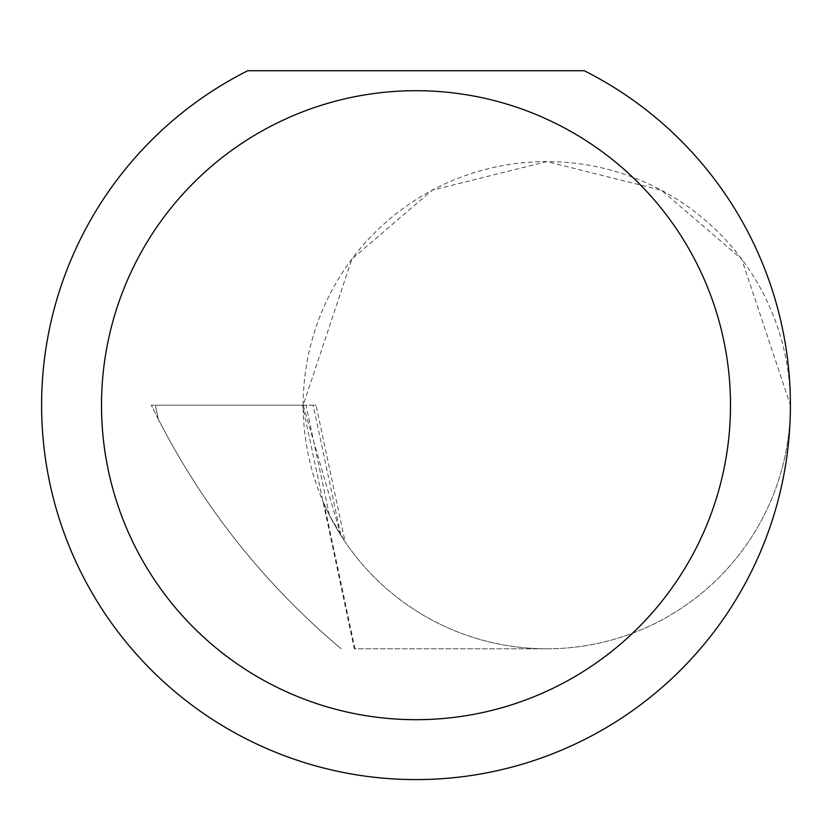 <?xml version="1.0" encoding="UTF-8"?>
<svg xmlns="http://www.w3.org/2000/svg" width="832" height="832" viewBox="0 0 832 832"><rect width="100%" height="100%" fill="white"/><g stroke="black" fill="none" stroke-linecap="round" stroke-linejoin="round"><path stroke-width="0.62" stroke-dasharray="4.16 3.12" d="M316.056 405.194L313.217 405.194L340.891 535.392L345.093 541.809L329.368 515.081L306.01 405.194L316.056 405.194L345.093 541.809M340.891 535.392L303.181 405.194L351.905 259.033L432.151 190.247L546.79 161.585L661.43 190.247L741.676 259.033L790.4 405.194A243.61 243.61 0 0 0 546.79 161.585A243.61 243.61 0 0 0 303.181 405.194A243.61 243.61 0 0 0 546.79 648.804A243.61 243.61 0 0 0 790.4 405.194A374.4 374.4 0 0 1 416 779.594A374.4 374.4 0 0 1 247.749 70.73L584.251 70.73A374.4 374.4 0 0 1 790.4 405.184A243.61 243.61 0 0 1 546.79 648.804L354.307 648.804L302.526 405.194L155.355 405.194L306.01 405.194M354.962 648.804L324.241 504.275A243.61 243.61 0 0 0 546.79 648.804L354.307 648.804M313.217 405.194L302.526 405.194M158.34 419.266C203.944 507.998 264.888 584.511 341.162 648.804C264.888 584.511 203.944 507.998 158.34 419.266L151.33 405.194L155.355 405.194L151.33 405.194L158.34 419.266L155.355 405.194L158.34 419.266M324.241 504.275L329.368 515.081"/><path stroke-width="1.25" d="M730.496 405.194A314.496 314.496 0 0 0 416 90.698A314.496 314.496 0 0 0 101.504 405.194A314.496 314.496 0 0 0 416 719.69A314.496 314.496 0 0 0 730.496 405.194M584.251 70.73A374.4 374.4 0 0 1 416 779.594A374.4 374.4 0 0 1 247.749 70.73L584.251 70.73"/></g></svg>
